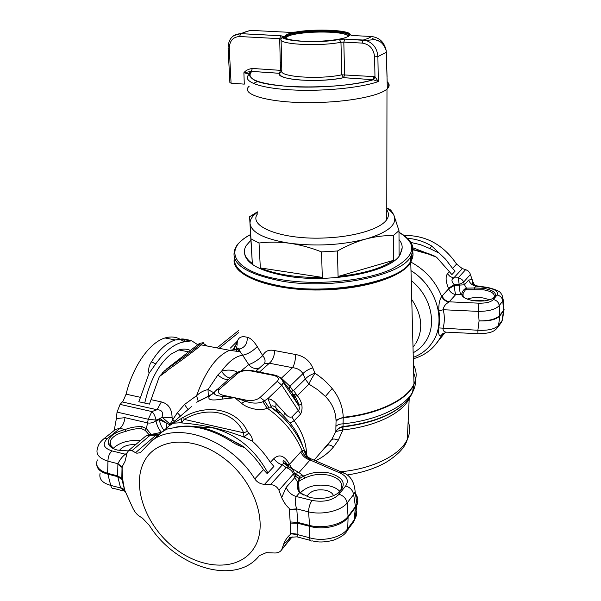 <?xml version="1.0" encoding="UTF-8"?>
<svg xmlns="http://www.w3.org/2000/svg" width="601" height="601" viewBox="0 0 601 601"><rect width="100%" height="100%" fill="white"/><g stroke="black" fill="none" stroke-linecap="round" stroke-linejoin="round"><path stroke-width="0.9" d="M289.359 509.881L296.811 509.438L296.736 508.897L308.538 511.872C308.756 507.229 309.943 503.413 312.092 500.423L296.293 496.516C294.723 499.454 294.873 503.585 296.736 508.897L289.291 509.37L290.178 521.961L297.758 522.397L309.628 525.462C323.511 529.045 342.157 524.583 348.069 516.424L347.123 502.954C346.244 498.62 343.554 495.727 339.054 494.277L345.665 485.939C350.12 487.358 352.772 490.213 353.636 494.51L347.123 502.954C341.165 510.858 322.452 515.26 308.538 511.872L309.628 525.462L309.545 537.752C323.353 541.959 341.856 537.452 347.731 528.632L346.229 532.005M290.178 521.961L290.23 523.08L297.795 523.253L309.658 526.326C323.563 530.375 342.187 525.898 348.092 517.273L347.731 528.632L354.177 519.955L353.801 521.615L352.314 523.614M344.959 473.701L341.961 472.251C349.947 474.805 354.35 481.356 355.161 491.896L353.636 494.51L355.454 506.643L348.069 516.424L348.092 517.273L356.453 506.004C358.512 502.203 358.226 498.492 355.604 494.878M353.801 521.608L355.153 518.475L356.964 504.014L355.454 506.643L354.177 519.955L355.153 518.475C356.626 515.808 356.911 513.104 355.995 510.377M290.418 533.711L290.396 534.469C287.811 536.535 285.655 539.518 283.927 543.409C285.024 543.289 286.602 541.959 288.653 539.42L289.254 538.188C288.472 537.587 291.042 537.136 296.969 536.851L297.893 534.244L290.441 533.305L290.418 533.711L297.863 534.68L309.545 537.752C309.853 540.404 310.717 541.441 312.137 540.862L316.058 541.629C320.453 542.38 326.042 541.974 332.826 540.404C340.737 537.527 345.583 534.154 347.355 530.307L353.801 521.615M333.48 495.757C332.593 493.181 330.084 491.363 325.967 490.288C317.223 488.898 311.048 490.664 307.449 495.592L307.066 496.696M339.835 491.37C337.499 488.868 334.066 487.058 329.521 485.939C316.907 483.737 307.201 486.021 300.41 492.79M298.434 482.16L298.682 481.671C299.05 480.988 301.116 479.801 304.865 478.118L303.715 476.142C311.581 472.206 320.28 471.199 329.821 473.13C343.757 477.637 346.815 484.128 338.979 492.587C330.978 498.094 321.182 499.709 309.59 497.433L299.651 492.587C297.397 489.747 296.744 486.292 297.675 482.22L298.028 483.692L298.261 482.618M337.169 493.864L341.045 489.537C343.374 482.956 339.422 478.208 329.198 475.293C320.295 473.49 312.189 474.429 304.865 478.118M298.028 483.692C297.548 487.606 298.569 490.859 301.109 493.459L303.25 495.074M301.109 493.459L299.651 492.587L296.293 496.516C291.523 495.089 288.149 492.039 286.189 487.373L281.674 497.613L278.947 490.236C277.204 486.772 274.409 484.909 270.555 484.631L264.523 484.346L282.425 464.821L283.469 463.055C285.017 462.77 286.797 464.077 288.803 466.977M286.189 487.373L294.813 477.57L297.668 482.22L298.134 480.83L298.284 482.55L299.013 478.824L303.715 476.142L298.967 472.589L310.071 459.975C305.781 458.788 302.664 456.114 300.725 451.952L302.13 450.667C303.633 455.01 306.382 457.879 310.371 459.299L310.071 459.975L340.158 473.055L341.961 472.251L310.732 458.713L310.371 459.299M298.134 480.83L298.434 480.026M293.303 470.696L294.227 472.709L293.408 473.934L294.813 477.57L295.527 476.15L293.844 471.717M294.745 474.031L299.26 476.255L302.919 475.504M278.947 490.236L293.408 473.934C292.259 470.936 289.817 468.803 286.076 467.525L288.796 466.969C291.072 467.097 292.544 468.292 293.205 470.545M289.291 509.37L289.179 508.363C286.361 505.929 283.86 502.353 281.674 497.613M290.441 533.305L290.23 523.08M122.026 467.405L121.808 478.373L117.653 475.887L117.894 464.197L122.026 467.405L122.063 466.962L117.931 463.724C119.824 459.727 122.311 456.557 125.376 454.228L111.959 450.908C109.314 453.477 107.977 456.91 107.955 461.2C98.819 458.255 95.386 453.853 97.632 448C98.181 444.732 100.277 441.645 103.935 438.73L107.692 438.272C101.937 443.816 103.364 448.03 111.959 450.908M125.474 491.873L120.643 487.997L124.602 489.958L121.928 479.433L117.743 476.691L117.653 475.887L107.624 473.303L110.742 485.383C111.298 487.884 112.485 488.936 114.318 488.545L123.205 490.897M121.928 479.433L121.808 478.373M124.467 489.545L120.501 487.546L120.643 487.997L110.742 485.383C102.373 483.076 98.827 479.035 100.097 473.28M148.995 434.621L145.239 430.391L141.513 428.656C136.81 428.385 131.476 429.324 125.504 431.48L125.023 429.535C113.536 432.622 107.962 437.22 108.308 443.335C109.164 446.46 112.214 448.707 117.458 450.089L128.193 450.908M113.762 448.834L109.96 444.372L110.261 441.021C112.372 436.672 117.458 433.486 125.504 431.48M140.236 440.728C128.742 439.782 119.697 442.344 113.101 448.421M151.159 434.448L146.404 428.611L142.212 426.687C136.727 426.379 130.995 427.334 125.023 429.535L119.99 428.34L115.58 429.369L114.573 430.181M135.743 444.53C127.975 444.357 122.536 446.348 119.426 450.495M96.723 464.641C97.099 469.103 100.765 472.258 107.714 474.099L117.743 476.691L120.501 487.546M97.354 459.945C95.108 465.94 98.534 470.395 107.624 473.303L107.955 461.2L117.931 463.724L117.894 464.197M107.692 438.272L119.99 428.34C122.724 425.891 124.392 422.33 124.993 417.672L147.838 422.946C150.46 423.435 153.165 422.706 155.959 420.768C157.034 425.921 158.897 429.76 161.541 432.277L151.249 434.44M294.963 473.31L298.967 472.589L292.326 468.697M355.161 491.888L356.964 504.014C358.564 500.002 357.813 496.268 354.718 492.805M158.078 435.327L156.072 435.086L158.626 434.072L150.242 434.493L145.81 436.01L149.987 435.394L150.701 434.47M122.063 466.962L124.985 461.44L127.134 452.801L128.606 450.57L145.239 436.491M176.889 427.161L174.628 427.379C192.14 423.697 210.891 427.837 230.874 439.797C237.32 443.628 240.813 445.469 241.362 445.296L231.505 440L230.874 439.797L230.033 440.548C234.39 443.696 239.198 446.01 244.472 447.475C251.842 454.048 258.182 461.44 263.493 469.644L267.212 473.626L273.906 466.406L270.352 462.349C265.341 454.589 259.377 447.572 252.473 441.284L243.998 436.874L243.585 432.773L247.492 431.458C237.117 409.176 207.57 403.128 183.636 417.124L169.264 425.711L162.879 431.428M241.362 445.296L244.472 447.475M170.564 428.4L174.177 427.694C191.321 424.186 209.937 428.468 230.033 440.548M174.177 427.694L167.025 429.076M124.602 489.958L132.708 507.837C134.594 511.782 136.893 514.621 139.62 516.372L142.377 518.077L149.191 525.161C175.484 567.599 235.66 586.148 259.324 555.647L266.251 552.665L274.199 552.98C277.632 553.138 280.119 552.079 281.666 549.795L283.927 543.409M254.276 547.646C239.942 571.288 202.657 570.439 174.478 548.067C146.096 526.003 131.604 486.96 143.669 462.552C155.283 437.828 192.861 434.591 223.767 458.09C254.877 481.236 269.068 524.365 254.276 547.646M124.895 490.747C122.784 482.287 121.883 474.061 122.176 466.075M128.606 450.57L132.002 450.682L135.548 452.673L156.072 435.086L149.987 435.394L132.002 450.682M103.304 439.226L114.829 429.97M124.993 417.672L116.384 418.596L117.037 412.106L120.072 404.398L151.88 411.565L157.041 409.739C161.887 409.844 163.54 412.324 162 417.162L160.009 418.596L166.071 422.826L159.257 419.648L160.009 418.596L156.035 420.091L148.252 419.258L151.88 411.565C153.826 413.383 155.216 416.223 156.035 420.091L155.959 420.768L159.257 419.648C160.144 424.028 161.722 427.551 163.99 430.241M170.091 425.005L166.071 422.826L166.454 427.927M270.555 484.631L286.076 467.525L282.425 464.821C278.917 463.897 276.069 461.816 273.883 458.578C279.149 453.823 284.22 455.483 289.104 463.574L289.449 464.385L288.337 466.023M310.657 458.848L310.732 458.713C307.592 457.143 305.646 455.122 304.88 452.643L304.474 450.525L302.13 450.667C294.685 433.374 283.003 419.175 267.084 408.079C260.158 412.046 245.704 407.546 241.579 403.233L234.728 397.734L222.513 396.337C215.549 395.826 212.994 394.248 214.85 391.612M307.164 456.347C306.465 453.101 305.571 451.156 304.474 450.525C297.841 433.171 286.797 418.882 271.336 407.658L267.084 408.079L262.907 401.708C257.799 403.722 251.962 403.549 245.403 401.183L246.222 400.161C252.014 401.077 256.65 400.176 260.113 397.456L277.271 381.312L281.831 385.294L283.236 382.424C283.567 380.125 282.297 378.39 279.442 377.203M271.892 407.794L278.376 411.97M268.917 407.613L264.44 400.807L267.956 398.538L271.164 407.02L271.434 406.088C272.456 405.48 273.898 405.975 275.784 407.576L277.286 410.986M262.907 401.708L264.44 400.807L260.113 397.456M241.579 403.233L245.403 401.183L234.728 397.734L222.115 399.094C211.191 400.935 207.022 399.853 209.606 395.864L211.109 394.917M216.458 389.831L219.711 389.035C217.021 391.852 218.238 393.948 223.354 395.33L222.513 396.337L222.115 399.094M159.52 434.087L158.626 434.072L159.828 433.824M154.254 439.098L161.564 432.329L166.342 429.377M135.548 452.673L136.833 453.222L140.349 452.681L151.79 440.736C177.107 420.64 230.048 438.993 254.779 478.922C257.093 482.242 260.338 484.045 264.523 484.346M267.866 472.919C254.959 449.263 236.644 434.268 212.934 427.927L196.294 426.68M183.636 417.124L184.191 419.385C207.097 405.825 234.57 411.497 243.585 432.773L184.191 419.385L181.615 422.706L173.231 423.194M247.492 431.458L248.769 433.141L243.998 436.874L242.436 436.521C222.798 429.182 203.018 424.689 183.102 423.044L179.842 422.788M242.436 436.521L245.659 437.753M276.084 403.331L275.784 407.576L283.83 416.245L284.408 412.587L274.447 401.814L270.976 399.492L267.956 398.538L281.831 385.294L300.635 414.044C303.31 408.041 302.213 401.926 297.345 395.706L294.738 396.254L293.356 395.713M274.98 375.189L273.102 375.309L250.948 370.93L252.848 370.779M250.948 370.93C245.493 370.103 241.076 370.922 237.695 373.394L234.428 374.265M299.013 478.824L295.527 476.15L294.227 472.709C293.265 469.952 291.455 468.044 288.796 466.969L283.469 463.055L282.981 461.117C283.266 459.75 284.934 461.117 287.984 465.212L289.104 463.574M214.474 392.16L209.606 395.864L196.625 402.197L210.034 395.338M183.102 423.044L181.615 422.706L181.712 418.048M248.769 433.141C251.256 435.53 252.495 438.242 252.473 441.284M213.055 393.678L210.237 395.165M114.205 430.474L116.384 418.596M151.467 361.84L155.727 363.898L149.048 373.349C148.177 369.224 148.988 365.385 151.467 361.84C158.694 349.985 166.642 342.683 175.312 339.941L181.983 338.956L183.523 339.663L184.988 341.744C175.139 343.096 165.388 350.473 155.727 363.898M191.156 340.669C187.144 339.535 184.086 338.964 181.983 338.956M184.988 341.744L191.689 340.812L197.767 344.734M284.408 412.587C287.165 416.38 289.674 417.815 291.943 416.891L294.129 420.79L290.005 422.976L283.83 416.245M214.955 391.476L234.803 373.935C239.506 370.682 245.095 369.547 251.571 370.524L273.71 374.904C278.766 375.858 281.937 378.367 283.236 382.424L298.892 405.885C299.794 406.291 296.173 397.276 294.745 396.254L291.831 392.37L292.792 394.962L298.892 405.885C299.614 408.147 299.478 409.574 298.479 410.183L291.943 416.891M228.004 379.832C224.631 379.524 221.251 377.894 217.862 374.949L208.014 389.606L208.314 395.939M198.195 401.092L196.565 395.698C200.058 392.445 203.867 390.417 208.014 389.606L213.933 392.829M183.831 341.901C178.467 337.161 172.186 335.854 164.99 337.972C149.904 342.285 133.099 365.671 126.075 394.166L123.167 400.965L120.072 404.398M122.356 401.971L157.041 409.739L161.361 401.926C168.378 403.662 171.961 408.943 172.104 417.77L162 417.162L170.594 424.569M172.104 417.77L172.757 419.693L170.023 424.216M166.207 369.187L167.183 368.473L168.295 369.705C184.815 358.008 195.821 349.744 201.297 344.899L229.62 350.308L236.974 349.173L240.212 351.788L229.62 350.308C216.676 355.709 205.655 370.84 196.565 395.698L184.522 404.503L177.355 412.737L172.757 419.693L174.598 421.128M198.488 345.432L199.472 346.499M126.075 394.166L140.514 397.344L149.048 373.349M140.514 397.344L138.793 401.761L149.439 404.12L159.37 376.572L166.808 371.11L164.682 370.697L159.37 376.572M144.728 403.076C149.972 380.433 158.672 364.161 170.812 354.267L178.805 349.947C182.989 348.64 186.851 348.813 190.397 350.458M342.345 429.888L343.013 426.958C339.888 427.454 337.514 428.971 335.891 431.526L342.938 429.948L343.073 423.84C377.037 420.309 404.894 406.922 412.684 391.935C416.102 385.496 416.44 379.201 413.691 373.048M314.075 460.156L331.624 439.737C332.886 438.685 335.11 438.828 338.295 440.165L333.57 446.859C328.507 452.959 322.459 457.594 315.427 460.749M327.109 445.521L330.46 441.412L324.72 447.978M325.404 396.442L332.173 388.539C327.402 382.702 321.655 377.593 314.932 373.213L312.798 367.842C308.411 369.299 305.12 371.238 302.927 373.657L305.285 379.043L293.619 390.515L297.345 395.706L308.937 384.129C309.124 382.972 311.123 379.336 314.932 373.213C310.619 374.678 307.404 376.624 305.285 379.043L308.937 384.129L317.854 389.839L325.404 396.442C332.075 403.256 335.613 411.137 336.004 420.091L343.231 417.289L343.073 423.84C339.798 423.945 337.416 424.787 335.914 426.372L335.861 431.458C337.469 428.783 339.835 427.161 342.976 426.575C370.471 423.157 390.793 415.652 403.94 404.052L405.119 402.925M283.304 381.522L291.831 392.37L292.424 390.011L289.93 386.255L289.329 388.607L290.283 391.198M281.831 378.615L289.93 386.255L302.927 373.657C300.823 370.148 297.352 368.158 292.529 367.684L269.346 363.207L264.222 363.77M230.055 378.052C226.862 377.398 224.023 375.137 221.536 371.26C228.658 361.471 235.705 356.123 242.684 355.229L248.716 364.604C250.775 367.158 253.344 368.488 256.424 368.593L259.384 368.082M237.56 372.229C232.64 369.758 227.298 369.435 221.536 371.26L217.862 374.949M259.459 372.087L269.346 363.207C272.704 360.36 274.454 356.145 274.597 350.571C268.917 349.346 264.966 351.044 262.742 355.657C258.032 360.067 253.352 363.049 248.716 364.604L241.061 370.952M184.522 404.503L188.06 409.559M202.928 343.163L207.307 346.048M162.833 372.575L162.458 372.898M203.273 342.69L199.494 343.396L167.183 368.473C187.737 354.815 202.597 343.179 199.494 343.396M164.682 370.697L186.445 355.101C195.656 348.325 197.241 346.582 197.924 346.026C198.428 345.237 199.547 344.861 201.297 344.899L203.018 342.66M168.295 369.705L166.808 371.11M336.004 420.091L336.057 421.293C337.552 419.468 339.956 418.288 343.269 417.77C377.466 414.194 405.45 400.829 413.285 385.902L413.984 384.114C407.035 399.537 378.51 413.616 343.231 417.289C342.803 406.622 339.114 397.036 332.173 388.539M336.057 421.293L335.914 426.372M335.861 431.458L331.624 439.737M338.295 440.165L342.938 429.948C375.55 426.455 402.144 413.293 409.213 398.636L409.859 397.269M236.974 349.181L239.852 349.046C239.333 349.196 239.453 350.113 240.212 351.788L242.684 355.229C247.92 354.087 252.773 351.202 257.243 346.574L262.742 355.657C265.056 358.429 265.634 361.051 264.485 363.537M236.396 349.143L236.877 347.799M236.478 348.527L236.764 347.739M237.365 349.339L236.817 350.391M438.813 310.995C440.052 316.765 439.985 322.399 438.617 327.906L477.885 330.257L479.08 320.904C489.372 321.287 496.291 319.619 499.829 315.886L499.213 305.624C495.652 309.425 488.711 311.341 478.373 311.386L478.802 303.174L449.33 301.83C445.919 301.139 443.515 299.193 442.126 295.977L441.705 296.511C439.549 299.478 438.587 304.309 438.813 310.995L443.23 309.733L478.373 311.386L479.08 320.904C489.387 320.957 496.313 319.063 499.852 315.232L503.578 310.296L502.098 320.566L502.812 317.538M497.343 327.958L501.737 321.873L502.098 320.566L498.56 325.336L498.199 326.651C495.044 331.053 491.753 333.51 477.96 333.72L477.885 330.257C488.14 330.738 495.029 329.1 498.56 325.336L499.829 315.886L503.886 310.462L503.871 306.953M413.007 254.816L410.768 262.487C403.166 275.821 368.841 287.894 329.22 289.659C277.827 292.582 232.752 277.196 234.082 260.195M411.94 253.63L410.693 260.826M312.798 367.842C309.417 360.382 303.663 355.935 295.534 354.492C295.519 360.142 294.513 364.537 292.529 367.684L281.343 378.224M236.426 349.143L236.509 348.896C236.907 344.681 233.481 347.25 239.852 349.046C245.11 347.19 247.559 343.269 247.191 337.289C250.316 337.837 253.667 340.932 257.243 346.574M236.869 342.593L237.095 345.252C236.952 338.115 240.317 335.456 247.191 337.289M234.367 348.588L236.877 342.878M233.766 348.475L236.877 342.946M484.286 300.891L481.266 300.184L472.634 300.53M478.802 303.174C486.021 303.317 490.889 302.108 493.406 299.546C496.794 300.335 498.725 302.363 499.213 305.624L502.767 301.011L503.578 310.296L504.089 309.417L502.421 320.093L500.505 323.533M489.807 299.786L483.091 297.946C477.066 297.134 471.77 297.518 467.202 299.088M493.406 299.546L497.019 294.993C500.37 295.767 502.293 297.773 502.767 301.011L503.277 300.132L503.781 305.864M493.293 298.246L494.127 297.187C495.126 293.739 491.52 291.267 483.317 289.765L466.233 289.727L466.466 288.142L474.242 287.984L474.512 289.464M465.685 288.427L466.466 288.142L464.498 284.799L468.69 280.036L472.153 279.57L469.832 272.907L468.126 270.938L465.677 269.601L458.27 277.767L459.202 284.619L454.258 284.769C451.366 281.516 451.201 279.247 453.747 277.97L450.172 276.588L447.452 273.793C445.409 276.543 445.717 281.351 448.376 288.217L448.616 288.826C449.976 291.996 452.343 293.912 455.716 294.58L461.673 294.287L462.808 295.346L463.108 293.446L465.159 290.193L465.114 288.75L465.685 288.427L465.572 289.952L466.233 289.727M462.808 295.346L463.822 297.337M477.66 285.986L476.33 285.791L474.242 287.984L483.685 288.307C493.999 290.351 497.493 293.453 494.15 297.615C489.582 300.725 482.663 301.74 473.408 300.658C466.985 299.553 463.131 297.683 461.853 295.053L461.673 294.31C462.146 291.846 463.288 289.998 465.114 288.75M488.53 287.586L487.892 287.488C496.388 289.637 500.783 291.755 501.091 293.844C501.595 293.491 502.323 295.587 503.277 300.132L502.301 295.73M438.617 327.906C438.257 334.073 439.128 336.658 441.232 335.659L442.381 333.998M445.349 332.323L438.482 340.617L442.419 333.961M410.986 262.134C425.433 270.007 435.68 281.471 441.705 296.511C443.17 299.531 445.589 301.379 448.97 302.055C445.491 303.941 443.576 306.502 443.23 309.733C444.77 316.118 444.687 322.376 442.99 328.514C442.96 331.174 444.575 332.406 447.85 332.195L477.893 333.72M461.673 294.31L462.116 295.587M448.376 288.217L454.258 284.769L454.506 285.422L459.374 285.107C459.48 289.314 459.908 292.394 460.636 294.347M470.515 274.326L463.596 282.124L459.202 284.619L459.374 285.107L464.498 284.799L463.596 282.124C462.86 279.931 461.08 278.473 458.27 277.767L453.747 277.97L462.319 268.624L465.677 269.601M475.06 285.956L473.01 282.042L472.416 282.019C473.085 283.957 470.989 283.311 476.33 285.791L487.892 287.488L487.524 287.826L475.842 286.106C472.311 285.4 469.929 283.379 468.69 280.036M442.126 295.977L448.616 288.826L454.506 285.422C454.619 289.592 455.025 292.649 455.716 294.58L448.97 302.055M410.799 242.413L420.422 244.667L429.843 248.551L431.781 246.079L445.581 259.196L452.538 268.377L456.587 264.064L462.319 268.624M407.403 238.312C415.884 238.897 424.013 241.482 431.781 246.079M429.843 248.551L439.301 253.209M473.01 282.042L472.153 279.57M432.682 255.598L436.559 257.198L451.899 274.582L455.145 271.081L452.538 268.377M412.91 247.815L426.89 253.141M404.09 235.502C425.756 235.119 443.253 244.645 456.587 264.064M430.278 254.396L430.466 254.892L428.152 253.532M436.559 257.198L430.466 254.892M429.009 254.238L413.015 249.768M257.453 212.288L255.613 213.678C251.751 216.833 249.896 220.109 250.046 223.497C251.323 232.61 264.538 239.19 289.69 243.255C316.351 246.538 341.721 245.133 365.784 239.033C384.099 233.714 393.768 227.336 394.804 219.883L394.083 215.699C392.881 213.077 390.455 210.643 386.796 208.397M386.796 207.954L389.486 209.193C390.981 210.08 392.513 212.243 394.083 215.699L398.989 230.671L393.317 235.577C384.219 235.412 375.039 236.561 365.784 239.033C356.536 241.602 347.085 245.591 337.439 251L321.527 251.887C310.649 247.627 300.034 244.742 289.69 243.255C279.337 241.857 269.12 241.775 259.023 243.007L250.955 238.822L249.61 216.706L257.423 211.852M398.989 230.671L399.072 255.207L400.168 253.682C403.173 248.784 402.79 244.089 399.019 239.596M337.439 251L338.078 276.483C363.169 273.846 381.627 268.474 393.445 260.361L393.317 235.577M259.023 243.007L260.338 267.926C267.588 271.119 276.633 273.568 287.473 275.266C298.389 276.933 310.003 277.639 322.309 277.392L321.527 251.887M244.457 252.525C245.388 263.351 259.745 271.246 287.518 276.205C331.579 283.672 391.529 271.464 400.168 254.591L402.174 247.777M256.559 212.296L256.597 212.912M249.61 216.706L250.917 240.212L246.049 245.786C242.549 251.954 244.645 257.859 252.33 263.501L250.955 238.822M250.917 240.212L252.33 263.501M260.338 267.926L322.309 277.392M338.078 276.483L393.445 260.361M386.789 209.937C389.005 213.047 388.997 216.255 386.774 219.568C381.019 228.583 355.484 236.644 326.358 237.898C282.853 240.317 247.552 226.712 257.551 213.806M257.709 81.451L253.321 83.479M387.337 88.317C389.283 86.161 389.238 84.095 387.187 82.112M228.087 48.275L229.89 82.66L231.077 83.163L244.291 84.14L243.893 72.751C245.644 70.475 248.461 69.04 252.345 68.461L251.316 71.369L243.893 72.751L248.829 73.885M249.197 86.206C238.469 95.364 275.942 104.544 322.527 102.335C353.794 101.118 381.192 95.108 387.344 88.7C389.794 86.274 389.733 83.952 387.179 81.744M387.344 88.7L386.263 50.92C384.49 42.34 379.554 37.532 371.456 36.488L371.824 36.511M387.067 76.928L386.263 50.92C383.047 40.643 376.504 39.831 373.356 39.666L366.032 40.5L344.756 39.11L339.159 39.373L344.831 39.073L343.81 42.108L340.97 42.258L339.37 39.426C316.832 44.128 278.255 40.184 282.508 36.691L281.065 39.042C277.309 44.346 318.673 46.728 340.97 42.258L341.811 74.802L374.085 76.62L373.101 79.708L378.307 81.541L377.886 56.569C377.188 48.381 373.236 43.024 366.032 40.5L363.132 40.072L362.2 43.092C369.57 44.234 373.709 48.816 374.611 56.84L377.886 56.569L386.375 52.295M243.277 32.574L250.414 30.358L240.685 33.633L280.757 35.722L279.69 38.674L281.065 38.982M233.721 35.609L240.685 33.633L239.589 36.526L279.69 38.674L280.457 70.347L281.824 70.715M248.814 74.719C241.903 81.24 258.896 88.046 290.426 89.849C321.843 91.698 361.073 87.889 378.307 81.541L374.971 76.763L373.604 79.76M239.589 36.526C232.97 36.931 229.529 40.921 229.266 48.493L228.072 48.103C228.335 39.11 232.512 34.295 240.603 33.664L280.675 35.76L282.973 36.398L282.508 36.691L283.514 36.458C280.111 41.319 318.455 43.467 339.159 39.373M281.088 39.899L281.824 70.768C278.398 76.86 319.431 79.805 341.811 74.802L343.592 77.694L373.101 79.708C354.808 85.395 317.741 88.467 288.916 86.529C258.67 83.855 246.079 79.107 251.143 72.278L251.271 71.384L279.405 73.307L280.457 70.347L252.345 68.461M351.976 35.459L350.248 34.843C351.277 30.08 315.465 28.397 295.482 32.078L290.02 32.364L250.414 30.358M350.248 34.843L353.696 35.587M296.811 509.438L297.795 523.253L297.893 534.244M288.653 539.42L290.073 537.67M127.164 452.711L125.376 454.228L126.691 454.454M145.239 430.391L146.404 428.611L148.252 419.258L117.037 412.106M312.092 500.423C323.826 502.511 332.819 500.46 339.054 494.277M345.665 485.939C349.046 480.8 347.205 476.503 340.158 473.055M291.943 536.918L281.907 549.291M141.513 428.656L142.212 426.687M223.354 395.33L246.222 400.161M277.271 381.312C279.608 378.585 278.218 376.579 273.102 375.309M237.695 373.394L219.718 389.035M300.725 451.952L289.449 464.385L291.785 468.104M254.779 478.922L263.493 469.644M298.584 489.567L298.99 488.966M270.352 462.349L273.883 458.578M307.171 457.699L305.458 451.486M287.646 422.413L285.655 420.182M299.726 476.796L298.179 478.644M191.403 406.682L169.264 425.711M327.139 445.491C328.394 444.515 330.535 444.973 333.57 446.859M306.563 457.241C306.976 444.8 302.836 432.652 294.129 420.79L300.635 414.044M293.619 390.515L292.424 390.011M151.339 399.725L161.361 401.926M177.355 412.737L180.488 416.065M343.163 426.943C370.284 423.525 390.334 416.087 403.309 404.631L403.94 404.052C408.485 399.665 411.4 395.623 412.684 391.935L413.285 385.902M413.06 388.193L413.225 386.488M301.642 404.345L298.404 405.157M280.058 411.97L278.128 412.977M219.192 348.317L238.657 332.608M238.807 349.219L238.68 348.603M230.431 348.062L237.192 341.315M413.48 364.972C416.861 371.14 417.034 377.526 413.984 384.114L410.768 262.487M413.931 384.249L412.714 391.627M340.842 471.77C373.281 468.72 400.274 454.949 407.305 439.391C410.137 433.298 410.423 427.319 408.147 421.451M295.775 394.143L291.77 395.21M295.534 354.492L274.597 350.571M414.998 344.689L413 346.972M411.745 299.508C422.157 315.029 423.517 329.679 415.824 343.464M411.249 280.629C430.774 295.7 437.393 324.052 425.884 341.052C422.638 346.063 418.401 349.97 413.157 352.787M410.986 270.653C436.446 286.121 446.821 321.49 432.6 342.044C427.867 349.241 421.421 354.342 413.278 357.355M441.645 335.185L443.253 333.262M497.019 294.993C498.672 291.71 495.502 289.321 487.524 287.826M413.315 358.782C423.96 355.769 432.344 349.722 438.467 340.632L434.358 345.958M428.01 253.457L413.022 249.483L428.753 253.72L434.974 256.266M449.217 271.915L447.452 273.793M250.617 234.69C221.446 249.084 233.15 272.478 282.755 279.916C318.32 285.58 365.333 280.922 390.718 269.556C415.682 256.627 418.439 244.231 398.996 232.377M250.609 234.57C243.751 237.598 236.336 245.351 236.959 245.261L235.562 247.642C228.748 262.607 244.337 273.801 282.327 281.223C332.466 289.862 400.92 275.882 410.693 256.71C414.232 250.933 413.698 245.426 409.101 240.182M234.157 257.273C233.188 270.465 249.325 280.179 282.56 286.422C332.608 295.166 400.935 281.073 410.686 261.705C412.97 258.054 413.571 254.448 412.496 250.895M229.266 48.493L231.077 83.163M343.592 77.694C319.627 83.118 275.641 79.895 279.405 73.307L279.916 73.239C277.174 80.707 320.686 82.638 343.487 77.672L343.592 77.694M249.19 73.33L251.143 72.278M374.085 76.62L374.971 76.763L374.611 56.84M373.349 79.723L343.629 77.672L344.606 74.644L343.81 42.108L362.2 43.092M280.757 35.722L283.514 36.458M281.779 71.316L279.442 73.284L251.008 71.346L249.498 72.946M344.831 39.073L363.207 40.034C367.196 38.892 369.946 37.713 371.456 36.488L353.32 35.572M379.569 41.371L372.492 38.614M280.276 62.752L281.629 62.534M280.366 66.418L281.726 66.508M346.597 37.179C364.341 30.245 304.602 27.413 287.811 34.152C280.622 37.495 285.498 39.846 302.431 41.214C318.462 42.108 339.573 40.154 346.597 37.179M348.527 36.158C353.057 30.2 302.416 29.299 288.525 34.956L285.821 36.323L285.257 38.103M286.504 39.095L287.308 39.463M347.911 36.548C349.917 30.967 302.295 30.411 289.231 35.752C286.842 36.638 285.73 37.54 285.888 38.456M307.502 496.839L307.449 495.592M299.065 490.754L298.682 481.671M337.694 493.459L338.979 492.587M299.516 478.298L298.644 481.732M300.154 477.915L299.26 476.255L294.866 473.145M296.969 536.851L310.304 540.374M109.96 444.372L108.308 443.335M110.862 446.31L110.261 441.021M292.154 536.858L281.666 549.795M151.79 440.736L161.564 432.329M140.349 452.681L140.98 452.132M210.027 395.338L213.888 392.881M190.239 340.662L183.523 339.663L175.312 339.941L164.99 337.972M188.594 351.855L178.805 349.947M326.726 445.942L324.848 447.828M302.551 445.754C300.072 437.919 295.895 430.324 290.005 422.976M259.482 368L256.424 368.593L257.529 369.743M346.987 475C361.847 472.792 374.814 468.615 385.887 462.454C398.245 454.717 405.382 447.024 407.305 439.391L409.213 398.636L407.29 400.619M216.991 347.896L238.589 330.542M264.387 363.628L255.725 371.35M237.312 349.309L236.584 350.796M235.291 346.822L233.729 348.467M463.055 296.24L463.108 293.446M462.8 295.279L462.079 294.67M446.205 332.173L441.833 334.659L442.704 333.69M493.609 298.036L494.15 297.615M255.613 213.678L249.618 216.788M394.804 219.883L395.961 220.522M400.168 254.591L400.168 253.682M398.996 232.279C411.332 239.018 415.231 247.154 410.693 256.71L410.686 261.705L406.802 266.664C400.747 272.441 390.229 277.617 375.234 282.192C348.911 289.697 311.904 291.673 282.996 287.045M282.748 287.008C260.984 283.266 246.365 277.392 238.875 269.383M386.774 219.568L386.984 89.031M248.822 74.464L249.242 73.337C250.294 73.074 246.395 74.381 254.013 80.001C270.735 89.279 343.697 89.233 373.349 79.73M348.144 36.413C347.423 33.844 338.956 32.349 322.745 31.928C308.118 31.695 291.432 34.422 289.058 35.722C287.218 36.488 286.144 36.691 285.821 36.323L286.279 35.166L287.992 34.189C293.769 31.522 318.162 29.201 334.231 30.606C352.186 32.281 349.549 35.865 348.738 35.677L348.092 36.443"/></g></svg>
